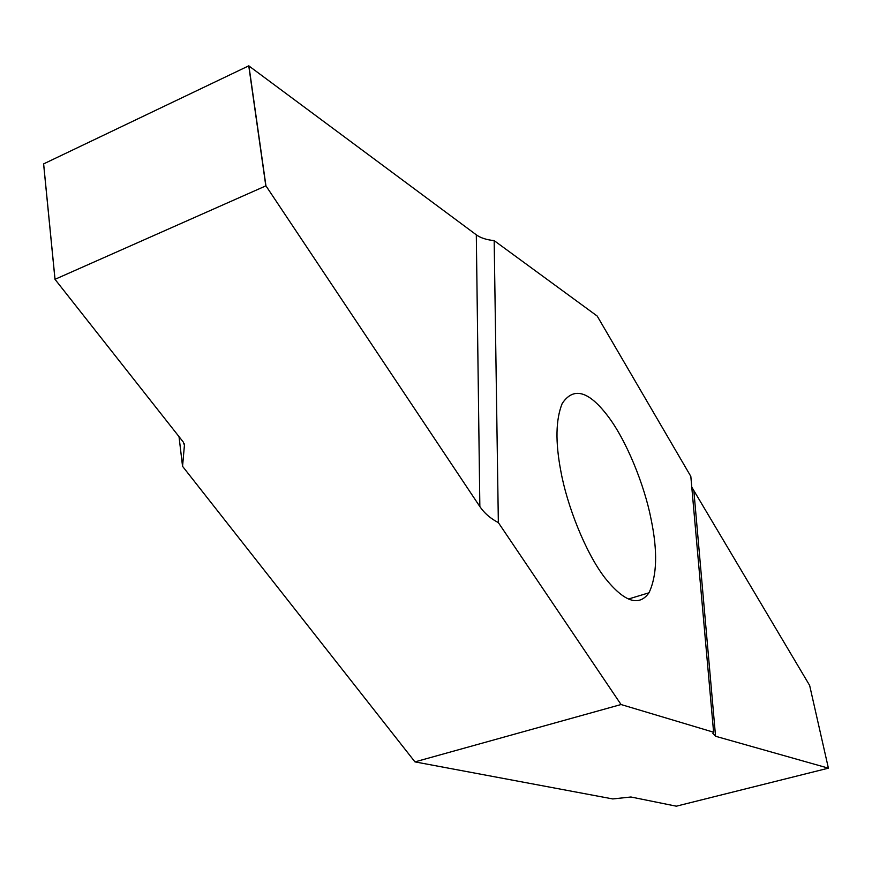 <?xml version="1.0" encoding="UTF-8"?>
<svg xmlns="http://www.w3.org/2000/svg" width="872" height="872" viewBox="0 0 872 872"><rect width="100%" height="100%" fill="white"/><g stroke="black" fill="none" stroke-linecap="round" stroke-linejoin="round"><path stroke-width="1.31" d="M651.057 519.08C657.761 551.213 657.063 575.782 648.975 592.797C638.947 606.956 624.319 602.04 605.07 578.049C585.526 552.859 566.876 505.171 560.783 470.836C555.279 441.93 555.747 419.487 562.189 403.518C573.34 386.765 588.404 390.754 607.381 415.486C626.478 440.098 644.572 485.584 651.057 519.08M621.049 704.532L498.348 522.601L494.173 240.628L597.2 316.056L690.82 476.385L713.612 732.229L621.049 704.532L414.952 761.877L612.776 798.937L630.947 796.997L676.312 806.186L828.4 768.167L715.563 736.262L712.849 733.319L713.612 732.229M828.4 768.167L809.641 685.425L828.4 768.167M691.769 487.077L809.641 685.425M498.348 522.601C490.446 518.491 484.287 513.15 479.851 506.578L265.938 185.834L54.991 279.323L183.273 442.039L184.428 445.243L182.553 466.324L414.952 761.877M265.797 185.769L248.76 65.836L43.633 163.892L55.023 279.291M43.6 163.914L54.991 279.323L43.633 163.892M182.553 466.324L179.022 436.654M248.76 65.836L476.308 234.819C480.537 237.903 486.489 239.833 494.173 240.628M693.927 491.677L715.563 736.262M184.428 445.243L184.265 443.87M248.901 65.836L265.938 185.834M479.851 506.578L476.308 234.819M648.975 592.797L628.407 599.042"/></g></svg>

